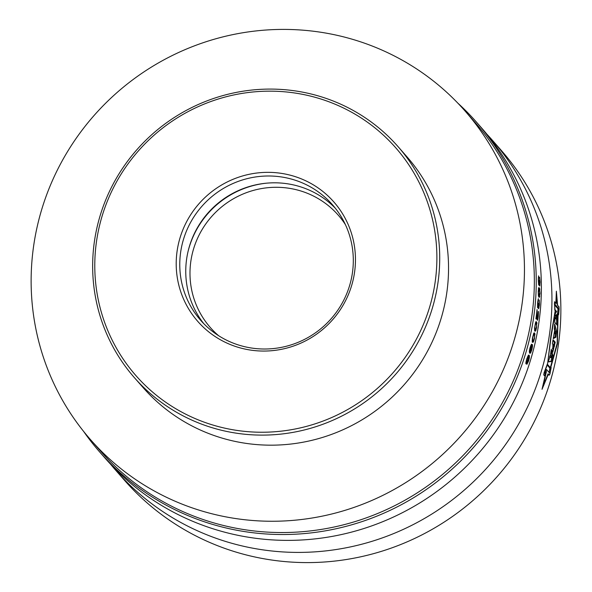 <?xml version="1.0" encoding="UTF-8"?>
<svg xmlns="http://www.w3.org/2000/svg" width="592" height="592" viewBox="0 0 592 592"><rect width="100%" height="100%" fill="white"/><g stroke="black" fill="none" stroke-linecap="round" stroke-linejoin="round"><path stroke-width="0.89" d="M335.316 208.199A87.638 85.625 -41.3 0 0 225.685 197.587A87.638 85.625 -41.3 0 0 191.897 303.141A87.638 85.625 138.7 0 0 203.737 323.624M347.156 228.675A87.638 85.625 138.7 0 1 311.422 335.486A87.638 85.625 138.7 0 1 200.658 320.294A87.638 85.625 138.7 0 1 185.918 296.326A87.638 85.625 -41.3 0 1 221.652 189.514A87.638 85.625 -41.3 0 1 332.415 204.706A87.638 85.625 -41.3 0 1 347.156 228.675M349.11 226.758A90.532 88.452 -41.3 0 0 232.693 179.457A90.532 88.452 -41.3 0 0 182.551 296.644A90.532 88.452 138.7 0 0 298.975 343.945A90.532 88.452 138.7 0 0 349.11 226.758M424.767 195.012A172.768 168.801 138.7 0 1 329.078 418.662A172.768 168.801 138.7 0 1 106.9 328.382A172.768 168.801 -41.3 0 1 202.59 104.74A172.768 168.801 -41.3 0 1 424.767 195.012M427.424 194.45A175.276 171.251 138.7 0 1 355.947 408.066A175.276 171.251 138.7 0 1 134.421 377.689A175.276 171.251 138.7 0 1 104.947 329.751A175.276 171.251 -41.3 0 1 176.416 116.136A175.276 171.251 -41.3 0 1 397.95 146.513A175.276 171.251 -41.3 0 1 427.424 194.45M134.421 377.689L143.249 387.745A175.276 171.251 138.7 0 0 364.776 418.13A175.276 171.251 138.7 0 0 436.252 204.514A175.276 171.251 -41.3 0 0 406.771 156.577L397.95 146.513M506.981 179.169A249.143 243.423 138.7 0 1 405.387 482.813A249.143 243.423 138.7 0 1 90.502 439.627A249.143 243.423 138.7 0 1 48.603 371.495A249.143 243.423 -41.3 0 1 150.198 67.851A249.143 243.423 -41.3 0 1 465.083 111.037A249.143 243.423 -41.3 0 1 506.981 179.169M90.502 439.627L100.396 450.912A249.143 243.423 138.7 0 0 415.281 494.098A249.143 243.423 138.7 0 0 516.875 190.454A249.143 243.423 -41.3 0 0 474.976 122.322L465.083 111.037M100.115 452.488L105.25 458.341A250.394 244.644 138.7 0 0 421.719 501.742A250.394 244.644 138.7 0 0 523.824 196.574A250.394 244.644 -41.3 0 0 481.71 128.094L476.575 122.241A250.394 244.644 -41.3 0 1 518.688 190.713A250.394 244.644 138.7 0 1 416.583 495.889A250.394 244.644 138.7 0 1 100.115 452.488A250.394 244.644 138.7 0 1 83.657 431.464M476.575 122.241A250.394 244.644 -41.3 0 0 457.882 103.186M539.083 288.985L539.823 291.952L539.142 296.022L538.439 293.055L539.083 288.985L538.461 288.911M536.167 322.966L536.633 325.896L535.989 329.13L535.309 329.885L534.887 326.954L535.516 323.728L536.167 322.966L535.471 322.877M534.169 334.162L534.532 337.085L533.74 340.296L533 341.051L532.674 338.128L533.459 334.917L534.169 334.162L533.436 334.073M532.504 346.283L532.334 344.463L530.883 347.689A250.394 244.644 -41.3 0 1 530.55 348.954L529.981 351.937L529.381 350.923L529.551 353.106L530.476 353.165L531.675 350.235A250.394 244.644 -41.3 0 0 532.008 348.969L532.504 346.283L531.89 348.51A250.394 244.644 -41.3 0 1 531.424 350.272L530.388 352.07L530.676 349.421A250.394 244.644 -41.3 0 0 531.142 347.652L532.06 345.765L531.542 345.706M532.178 346.231L532.06 345.765M528.301 356.362L528.02 359.092A250.394 244.644 -41.3 0 1 527.465 360.846L526.325 362.63L526.717 359.988A250.394 244.644 -41.3 0 0 527.272 358.241L528.301 356.362L527.768 356.303M538.668 277.145L538.505 279.498A250.394 244.644 -41.3 0 1 538.528 281.059L538.927 284.093L539.164 281.526A250.394 244.644 -41.3 0 0 539.149 280.482L539.297 280.652A250.394 244.644 -41.3 0 1 539.312 281.696L539.712 284.73L539.911 282.377A250.394 244.644 -41.3 0 0 539.897 281.341L539.608 278.469A250.394 244.644 -41.3 0 0 539.564 277.167L540.089 281.814A250.394 244.644 -41.3 0 1 540.096 282.332L539.712 286.025L539.26 283.694L539.075 285.3L538.661 284.833L538.35 281.111A250.394 244.644 -41.3 0 0 538.313 279.024L538.624 275.842A250.394 244.644 -41.3 0 1 538.668 277.145L538.372 277.108M539.401 288.023L540.015 293.506L539.12 297.354L538.38 295.423L538.254 291.501L538.594 288.171L539.06 287.645L539.401 288.023L538.698 287.941M538.291 299.989L537.891 302.312A250.394 244.644 -41.3 0 1 537.773 303.859L537.928 306.863L538.431 304.325A250.394 244.644 -41.3 0 0 538.513 303.296L538.661 303.467A250.394 244.644 -41.3 0 1 538.579 304.495L538.742 307.5L539.179 305.183A250.394 244.644 -41.3 0 0 539.26 304.147L539.208 301.313A250.394 244.644 -41.3 0 0 539.29 300.026L539.423 304.621A250.394 244.644 -41.3 0 1 539.386 305.139L538.624 308.787L538.335 306.471L537.987 308.062L537.573 307.588L537.566 303.903A250.394 244.644 -41.3 0 0 537.721 301.839L538.372 298.701A250.394 244.644 -41.3 0 1 538.291 299.989L537.973 299.952M537.011 311.829L537.077 319.813L537.447 320.242L537.95 318.452L537.477 318.792L537.321 318.022L537.048 309.564A250.394 244.644 -41.3 0 1 535.915 318.785L536.1 318.999A250.394 244.644 -41.3 0 0 537.011 311.829L536.803 311.806M537.654 318.407L538.032 316.483A250.394 244.644 -41.3 0 0 538.158 315.462L538.232 312.635A250.394 244.644 -41.3 0 0 538.365 311.355L538.32 311.762M537.95 318.452L538.187 316.957A250.394 244.644 -41.3 0 0 538.313 315.928L538.491 311.784M536.663 322.026L536.641 327.428L535.753 330.699L535.109 331.202L534.539 328.397L535.494 322.788L536.1 321.685L536.663 322.026L535.871 321.93M534.717 333.237L534.487 338.609L533.429 341.858L532.741 342.354L532.223 341.125L532.43 338.165L533.732 333.355L534.384 332.852L534.717 333.237L533.895 333.133M529.381 350.915L529.914 348.229A250.394 244.644 -41.3 0 0 530.188 347.223L531.498 344.159A250.394 244.644 -41.3 0 1 531.179 345.417L530.795 345.373M529.714 350.96L530.04 348.695A250.394 244.644 -41.3 0 0 530.439 347.178L531.179 345.417M529.048 357.553L528.656 359.818A250.394 244.644 -41.3 0 1 528.182 361.32L527.317 363.066A250.394 244.644 -41.3 0 1 526.902 364.317L528.449 361.283A250.394 244.644 -41.3 0 0 528.767 360.284L529.381 357.605L528.789 356.584L528.131 359.559A250.394 244.644 138.7 0 1 527.738 360.809L527.487 360.78M526.295 362.252L525.874 363.836L526.414 363.762L527.738 360.809M525.955 362.2L526.614 359.529A250.394 244.644 -41.3 0 0 527.006 358.278L528.626 355.074M529.381 357.605L528.974 355.119M538.875 295.719L538.424 295.667M539.142 296.022L538.476 295.941M538.853 288.985L538.461 288.94M538.631 296.71L538.787 295.978M538.846 289.458L538.409 287.904M534.524 330.913L535.042 329.855M535.975 323.439L535.686 321.907M532.178 342.072L532.763 341.022M533.984 334.643L533.74 333.111M529.492 353.039L529.995 352.092M530.469 352.151L529.359 351.567M528.471 356.554L528.242 355.296M538.927 284.093L538.542 284.042M540.008 285.07L539.401 284.996M539.186 284.907L538.668 284.848M539.438 297.177L538.905 297.117M539.615 296.836L538.683 296.718M539.763 296.185L538.772 296.067M539.83 289.577L539.445 289.532M539.689 288.889L538.698 288.763M539.578 288.496L538.594 288.378M537.928 306.863L537.506 306.811M538.742 307.5L538.357 307.455M539.038 307.84L538.372 307.759M538.143 307.677L537.58 307.603M537.477 318.792L537.033 318.733M537.736 319.384L537.04 319.303M535.508 331.032L534.902 330.958M535.753 330.699L534.768 330.573M536.004 330.062L535.02 329.936M536.959 323.558L536.522 323.506M536.885 322.877L535.908 322.758M536.811 322.492L535.834 322.374M535.309 329.885L534.554 329.796M535.05 329.589L534.532 329.522M535.908 322.958L535.457 322.906M533.163 342.191L532.534 342.117M533.429 341.858L532.445 341.739M533.718 341.229L532.733 341.103M534.968 334.761L534.509 334.709M534.916 334.08L533.932 333.962M534.857 333.703L533.873 333.577M533.888 334.162L533.429 334.103M532.741 340.748L532.208 340.689M533 341.051L532.215 340.955M530.476 353.165L529.537 353.047M530.839 352.58L529.847 352.455M532.541 345.351L531.734 345.254M529.981 351.937L529.322 351.855M529.907 351.848L529.322 351.774M529.751 351.345L529.359 351.293M530.388 352.07L529.403 351.944M531.882 345.891L531.49 345.846M526.776 363.14L525.866 363.029M526.414 363.762L525.866 363.695M528.789 356.584L528.419 356.539M529.463 356.68L528.797 356.599M529.426 355.962L528.434 355.844M529.233 355.415L528.36 355.304M526.436 362.755L525.896 362.689M528.108 356.488L527.709 356.436M526.325 362.63L525.911 362.578M115.803 470.366L124.734 480.556A250.394 244.644 138.7 0 0 441.203 523.957A250.394 244.644 138.7 0 0 543.308 218.788A250.394 244.644 -41.3 0 0 501.202 150.309L492.263 140.126A250.394 244.644 -41.3 0 1 534.376 208.599A250.394 244.644 138.7 0 1 432.271 513.775A250.394 244.644 138.7 0 1 115.803 470.366A250.394 244.644 138.7 0 1 110.623 464.269M492.263 140.126A250.394 244.644 -41.3 0 0 486.89 134.199M544.122 372.723L543.715 374.877L544.566 375.846L546.15 371.584L542.028 389.321L548.296 374.307L549.124 375.254L550.005 373.87L550.937 366.914L557.412 343.804L558.056 315.321L558.633 314.611L559.137 309.128L559.011 306.782L557.361 305.139L558.989 307.004L559.1 309.076L558.611 314.382L557.805 315.373L557.146 343.493L550.567 366.811L551.174 367.499L549.975 373.789L549.184 375.002L548.096 373.767L543.182 386.043L546.416 371.554L544.618 375.58L543.804 374.655L544.122 372.723L547.578 363.466M557.361 305.154L556.295 294.897M547.637 363.466L551.122 336.626L555.451 310.889L554.808 310.164L554.593 301.994L556.08 303.689L556.554 294.934M558.981 308.95L554.593 303.948L554.904 309.579L556.613 311.518L555.126 313.96L556.162 318.992L554.911 317.564L554.748 322.366L557.287 325.26L557.664 321.456L556.909 315.573L558.545 313.73L558.981 308.95L557.99 308.832L554.66 305.035M555.895 337.24L556.628 331.342L554.66 323.905L554.297 329.034L554.682 330.306L553.202 338.617L555.895 337.24L554.919 337.114L555.355 333.607M555.237 342.22L553.046 339.727L552.373 343.752L552.861 344.307L552.795 352.151L555.237 342.22L554.253 342.102L552.913 340.57M549.887 357.117L548.229 361.89L552.003 361.468L552.995 355.896L551.315 349.31L550.523 354.549L549.524 357.072M550.893 368.246L549.909 373.367L546.586 369.578L545.099 373.626L544.314 372.738L547.489 364.361L550.893 368.246L549.901 368.12L547.23 365.072M551.063 355.681L550.627 357.59L551.788 357.635L551.063 355.681L550.264 355.585M553.387 344.64L553.335 348.444L554.171 345.536L552.817 344.574M555.133 331.172L554.867 333.755L555.807 333.466L555.133 331.172L554.608 331.106M544.078 372.701L547.689 363.162L550.849 336.315L555.178 310.844L554.408 303.74L554.571 301.72L555.866 303.2L556.376 291.197L557.597 305.169M556.162 318.992L554.889 318.54M556.391 324.246L556.68 321.338L555.925 315.455L557.56 313.605L557.99 308.832M553.298 337.951L554.919 337.114M555.503 332.415L554.475 326.762M552.366 351.367L553.217 348.429M553.809 345.121L554.253 342.102M552.351 348.325L553.335 348.444M548.296 361.653L551.019 361.342L551.685 357.635M551.722 357.442L552.01 355.777L550.886 351.337M550.627 357.59L549.731 357.094M549.087 372.427L549.901 368.12M544.374 372.797L545.55 369.586M548.296 374.307L547.918 374.262M558.545 313.73L557.56 313.605M556.909 315.573L555.925 315.455M557.664 321.456L556.68 321.338M556.628 331.342L555.651 331.224M552.995 355.896L552.01 355.777M552.003 361.468L551.019 361.342M546.586 369.578L545.602 369.46M554.867 333.755L554.245 333.681M218.648 335.723A85.137 83.176 138.7 0 1 195.959 304.184A85.137 83.176 -41.3 0 1 235.882 197.41A85.137 83.176 -41.3 0 1 345.365 224.56M266.045 183.224A89.14 87.091 -41.3 0 0 187.997 251.689M554.66 346.083L554.09 346.017"/></g></svg>
